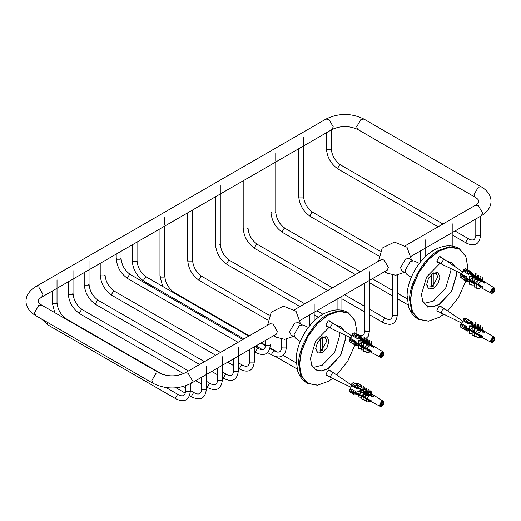 <?xml version="1.0" encoding="UTF-8"?>
<svg xmlns="http://www.w3.org/2000/svg" width="521" height="521" viewBox="0 0 521 521"><rect width="100%" height="100%" fill="white"/><g stroke="black" fill="none" stroke-linecap="round" stroke-linejoin="round"><path stroke-width="0.78" d="M315.654 348.705L317.608 353.023L322.323 352.561L327.038 347.579L328.992 341.008L327.038 336.69L322.323 337.159L317.608 342.134L315.654 348.705M321.763 337.504L325.215 337.38L326.856 341.008L321.255 350.711L317.296 351.102L315.674 348.054M313.088 367.5L322.323 365.188L334.769 352.046L339.926 334.69L339.829 332.606M338.025 326.602L337.315 325.547M308.373 327.435L302.962 324.941L299.38 325.423L294.02 334.71L295.394 338.051L300.259 341.489M316.827 321.971L317.113 323.762M327.716 326.472L326.569 326.413L325.899 324.928L328.191 320.956L329.813 320.793L330.438 321.763M327.716 375.752L326.569 375.7L325.899 374.215L328.191 370.236L329.813 370.079L330.438 371.05M356.892 331.616L354.866 320.474L348.451 312.9L338.689 311.135L328.08 314.918L317.478 323.378L307.709 336.423L301.294 351.401L299.275 364.817L301.294 375.895L307.709 383.469L317.478 385.234L328.139 381.418M332.626 378.428L328.191 381.392L317.621 385.162L307.891 383.397L301.503 375.856L299.49 364.817L301.503 351.454L307.891 336.527L317.621 323.528L328.191 315.101L338.754 311.33L348.484 313.095L354.879 320.636L356.892 331.675L356.813 334.208M354.899 344.948L347.689 361.313L336.703 374.983M328.191 327.794L329.135 327.286L315.667 341.014L310.477 358.474L311.721 365.28L315.667 369.936L321.672 371.024L328.191 368.699L340.714 355.478L345.898 338.018L345.749 335.452M344.609 331.102L336.24 325.378M345.521 335.342L345.69 338.018L340.532 355.374L328.08 368.516L321.6 370.828L315.635 369.747L311.727 365.143L310.477 358.409M336.364 325.462L340.532 326.621L344.283 330.881M426.621 284.642L428.575 288.96L433.29 288.491L438.005 283.515L439.958 276.944L438.005 272.626L433.29 273.089L428.575 278.071L426.621 284.642M432.73 273.44L436.181 273.317L437.822 276.944L432.222 286.641L428.262 287.038L426.64 283.984M424.061 303.43L433.29 301.118L445.735 287.976L450.893 270.627L450.795 268.543M448.991 262.532L448.281 261.477M419.34 263.365L413.928 260.878L410.346 261.36L404.986 270.64L406.36 273.987L411.225 277.426M427.865 259.048L428.184 259.894M438.689 262.402L437.536 262.35L436.865 260.865L439.157 256.892L440.779 256.729L441.404 257.7M427.813 306.257L427.793 307.188M438.689 311.688L437.536 311.63L436.865 310.145L439.157 306.172L440.779 306.009L441.404 306.98M467.858 267.547L465.839 256.41L459.424 248.836L449.656 247.065L439.053 250.855L428.444 259.308L418.682 272.359L412.267 287.338L410.242 300.754L412.267 311.825L418.682 319.399L428.444 321.17L439.105 317.354M443.592 314.365L439.157 317.322L428.594 321.092L418.864 319.334L412.469 311.786L410.457 300.754L412.469 287.39L418.864 272.463L428.594 259.465L439.157 251.037L449.721 247.267L459.45 249.025L465.846 256.573L467.858 267.612L467.793 269.865M465.8 281.125L458.584 297.361L447.669 310.913M440.095 263.216L426.634 276.951L421.443 294.404L422.687 301.216L426.634 305.873L432.638 306.96L439.157 304.629L451.681 291.408L456.871 273.955L456.722 271.382M455.575 267.032L447.207 261.314M456.494 271.278L456.657 273.955L451.499 291.304L439.053 304.446L432.573 306.758L426.601 305.677L422.694 301.079L421.443 294.345M439.157 263.73L440.102 263.216M447.331 261.399L451.499 262.558L455.256 266.811M269.604 324.095L270.047 323.749L273.102 324.055L277.426 331.538L276.156 334.339L275.642 334.547M294.528 337.048L291.05 335.036L289.572 331.773L294.612 323.04L298.181 322.688L301.659 324.694M380.577 260.025L381.014 259.686L384.068 259.986L388.392 267.468L387.129 270.269L386.608 270.477M405.494 272.978L402.017 270.972L400.538 267.709L405.585 258.976L409.148 258.618L412.625 260.63M319.106 316.735L322.03 314.756M350.731 337.842L331.069 328.399L330.444 327.123L332.365 323.801L333.727 323.665L351.792 336.006M461.704 323.059L441.554 313.095C441.808 309.748 442.993 308.504 445.11 309.37M439.626 305.957L444.752 308.914L462.759 321.223M350.731 387.129L331.069 377.686L330.444 376.409L332.365 373.082L333.727 372.945L351.493 385.091M430.072 252.665L432.997 250.692M461.704 273.779L442.036 264.336L441.417 262.955L443.423 259.679L444.693 259.595L462.759 271.942M480.193 330.268L476.982 330.314L476.962 329.891L480.173 329.845L480.193 331.473L477.737 333.635L482.264 336.071L482.264 336.807L477.737 334.371L476.982 334.384L476.982 337.712L476.962 333.954L474.651 333.199L474.651 336.527L474.624 332.698L472.182 331.87L472.156 331.369L470.261 330.347L469.401 330.36L469.401 333.687L469.375 329.878L465.429 327.748L466.725 328.497L466.783 329.48L465.129 329.48L467.689 330.959L468.529 330.477M463.182 328.36L463.716 328.666M465.129 329.48L464.061 328.868L464.061 327.39L465.129 326.771L466.783 326.771L466.725 327.755L465.767 327.755L465.767 328.497L466.725 328.497M465.129 326.771L460.616 324.166L460.089 325.091L464.061 327.39M460.245 326.914L464.374 329.305L460.089 326.569L460.089 325.091M465.527 318.377L470.033 320.982L470.86 322.414L469.981 322.857L469.499 322.03L468.861 322.395L469.336 323.222L468.516 323.769L467.689 322.336L467.689 321.105L469.499 320.415L465.37 318.031M467.689 321.105L463.716 318.806L464.993 318.07M470.033 320.982L472.599 322.46L472.397 323.528M460.089 326.569L460.616 326.882M463.716 318.806L463.182 319.731L467.689 322.336M493.166 338.181L493.693 337.901L493.693 339.073L494.703 338.487L494.703 339.718L493.693 340.311L493.693 341.476L492.625 342.095L492.632 340.923L491.609 341.509L491.609 340.278L492.632 339.692L492.625 338.52L493.166 338.181M491.616 340.337L492.632 340.923M492.879 338.376L493.446 338.051M482.251 336.169L480.193 335.068M473.465 325.703L474.983 326.641M475.829 326.654L475.803 327.149L477.575 328.243M478.441 328.256L478.415 328.764L479.874 329.669M480.746 329.682L480.727 330.197L482.055 331.017M482.791 331.03L482.772 331.467L484.393 332.463M494.175 337.146L494.943 339.034C494.794 341.125 492.052 343.43 491.192 342.304L490.541 340.916L492.645 337.269L494.175 337.146L481.971 329.793L481.971 328.81L482.713 328.816L482.791 326.96L482.055 326.954L481.971 328.81M482.016 329.415L479.789 328.49L479.789 327.624L480.655 327.637L480.746 325.618L479.874 325.605L479.789 327.624M479.841 328.035L478.382 327.103L477.477 327.097L477.477 326.341L478.343 326.354L478.441 324.192L477.575 324.179L477.477 326.341M475.803 326.406L475.719 325.768L474.878 325.573L474.878 324.954L475.719 324.967L475.829 322.584L474.983 322.571L474.878 324.954M469.981 322.857L484.947 332.157L484.309 332.528L480.18 329.975M479.971 329.845L478.128 328.712M477.926 328.588L475.907 327.338M475.719 326.406L475.771 327.247L473.504 325.853M473.342 325.749L469.304 323.254M469.167 323.391L468.516 323.997L463.182 320.741L461.489 323.665L466.979 326.66L466.783 327.527M466.731 327.709L469.375 329.135L469.401 329.624L472.156 330.633L472.182 331.128L474.624 331.962L474.651 332.463L475.536 332.45L476.982 333.642L477.737 333.635M469.401 329.624L469.375 325.807L473.498 325.749L473.524 327.038L472.703 327.299M472.156 327.533L470.261 329.611M474.624 329.272L473.061 331.115M476.962 330.724L475.536 332.45M477.737 334.371L479.268 336.084L491.192 342.304M475.536 333.186L476.962 334.873M473.061 331.857L474.624 333.661M470.261 330.347L472.156 332.372M494.703 339.718L492.625 338.52M493.693 340.311L492.632 339.692M493.693 339.073L492.677 338.487M493.693 341.476L491.609 340.278M482.713 332.144L482.759 331.063L484.784 332.235L474.878 326.7M475.829 325.912L475.829 322.584M475.719 325.768L475.719 324.967M478.343 328.517L478.343 328.842M478.441 324.192L478.441 327.514M470.092 329.611L470.717 329.858M478.382 328.862L479.854 329.389M478.343 326.354L478.343 327.331M469.375 329.135L469.375 325.807M479.789 329.35L479.789 329.734M469.401 333.687L472.156 333.648M473.524 326.237L469.401 326.296M471.596 330.327L472.163 330.809M480.655 329.852L480.655 330.275M480.746 325.618L480.746 328.94M472.71 331.122L473.498 331.349M480.688 330.288L480.707 329.878L482.036 330.646M480.655 327.637L480.655 328.744M472.182 327.807L472.156 327.305L475.907 327.247L475.927 327.748L472.182 327.807L472.182 331.128M472.156 327.305L472.156 330.633M472.182 331.87L472.182 335.198L474.624 335.159M475.927 327.748L475.927 328.725M474.397 331.838L473.96 331.844L474.638 332.235M481.971 330.607L481.971 331.082M482.791 326.96L482.791 330.288M482.791 331.082L482.791 331.473M482.713 331.037L482.713 331.538M474.651 329.135L474.624 328.634L478.122 328.582L478.148 329.083L474.651 329.135L474.651 332.463M474.624 331.962L474.624 328.634M475.022 332.457L475.966 332.678M482.713 328.816L482.713 330.021M474.651 336.527L476.962 336.494M478.148 329.083L478.148 330.197M476.878 333.166L476.272 333.18L476.975 333.59M476.982 330.314L476.982 333.642M476.962 333.219L476.962 329.891M477.073 333.642L478.298 333.935M476.982 337.712L480.193 337.66L480.193 336.455M479.073 334.352L478.324 334.365L482.407 336.722M480.193 334.957L480.193 335.446M481.971 336.019L482.713 336.208M475.777 327.032L477.549 328.054M469.401 330.36L469.375 329.878M472.156 331.369L472.182 335.198M474.651 333.199L474.624 332.698M476.982 334.384L476.962 333.954M467.754 328.263L469.382 329.2M466.783 328.725L466.783 329.48M463.182 320.741L463.182 319.731M470.86 322.414L470.209 322.792M460.616 324.166L461.489 323.665M357.693 394.501L358.233 394.377M353.056 392.6L355.622 391.733L355.758 392.593L354.814 392.71L354.957 393.348L355.902 393.231L356.149 394.071L353.349 393.876L353.056 392.6L349.083 390.307L350.333 388.62L355.817 391.577L355.771 392.385M349.513 391.792L353.57 394.137L349.37 391.577L349.083 390.307M358.344 387.311L357.758 386.562L357.132 387.083L357.719 387.839L356.924 388.581L355.915 387.285L355.778 386.009L357.028 384.954L358.201 385.358L359.21 386.654L358.344 387.311L357.048 386.562L373.44 396.52L372.815 397.048L357.699 387.865M353.551 382.538L358.201 385.358M355.778 386.009L351.805 383.71L353.049 382.661L353.687 382.753L357.028 384.954M360.441 386.738L361.437 387.604L361.379 385.586L361.795 388.138M355.915 383.912L356.761 383.195L357.399 383.287L361.379 385.586M361.483 387.767L361.47 387.096L361.613 387.735M349.37 391.577L350.008 391.675M351.805 383.71L351.401 384.68L355.915 387.285M381.841 402.499L382.362 402.088L382.596 403.098L383.58 402.264L383.821 403.326L382.837 404.159L383.059 405.169L382.017 406.041L381.795 405.038L380.805 405.866L380.564 404.804L381.554 403.977L381.326 402.961L381.841 402.499M380.903 404.524L381.795 405.038M381.567 402.759L382.127 402.29M371.03 390.828L371.668 394.228L370.451 394.019L370.262 393.166L370.991 393.088L371.03 390.828L370.301 390.906L370.262 393.166M368.985 389.447L369.617 392.938L368.249 392.743L368.08 391.994L368.94 391.903L368.985 389.447L368.119 389.539L368.08 391.994M366.673 388.002L367.312 391.486L365.918 391.382L365.775 390.724L366.628 390.633L366.673 388.002L365.82 388.093L365.775 390.724M364.055 386.374L364.693 389.845L363.293 389.897L363.176 389.363L364.01 389.272L364.055 386.374L363.228 386.465L363.176 389.363M356.664 384.335L355.205 383.495M357.562 388.047L356.97 388.783L351.597 385.547L350.333 388.62M355.758 392.534L358.409 393.941M368.51 394.638L368.542 395.152L365.371 395.602L365.338 395.087L368.51 394.638L368.777 396.194L366.758 398.37L371.284 400.766L371.427 401.404L366.901 399.001L366.159 399.112L366.133 398.591L364.707 397.842L363.834 397.966L363.801 397.36L362.232 396.527L361.366 396.65L361.333 396.051L359.431 395.042L358.585 395.165L357.764 391.069L361.834 390.496L362.017 391.772L359.288 394.404L361.19 395.413M364.238 392.02L364.27 392.619L360.571 393.147L360.539 392.541L364.238 392.02L364.459 393.459L363.892 393.726M363.033 394.286L362.088 395.888L363.651 396.722M363.039 394.456L363.007 393.85L366.458 393.362L366.706 394.925L366.491 393.967L363.039 394.456L363.691 397.328L364.563 397.204L365.989 397.959M365.397 395.726L364.563 397.204M366.901 399.001L367.937 399.959L380.226 406.367L379.627 405.501L381.209 401.671L383.209 401.209C384.101 401.535 384.231 402.622 383.586 404.472C382.121 406.458 381.001 407.09 380.226 406.367M364.707 397.842L366.152 399.027M362.232 396.527L363.821 397.81M359.431 395.042L361.359 396.527M358.552 394.573L355.902 393.231M383.821 403.326L382.935 402.811M382.837 404.159L381.411 403.339M382.596 403.098L381.75 402.609M383.059 405.169L381.326 404.166M364.824 391.245L364.798 392.775M367.442 392.756L367.416 394.143M369.754 394.091L369.728 395.406M371.805 395.276L371.786 396.592M363.528 390.926L363.651 391.479M364.641 392.079L364.505 391.492M364.654 392.092L364.661 391.584M364.166 389.968L364.01 389.272M367.168 393.029L367.272 393.505L366.419 393.596L366.022 391.825M365.371 395.602L366.016 398.474L366.758 398.37M360.571 393.147L361.222 396.012L362.088 395.888M358.441 394.527L359.288 394.404M367.272 393.505L367.279 393.095M366.628 390.633L366.817 391.473M368.484 393.785L368.647 394.514M361.6 397.692L359.236 398.031L358.585 395.165M362.017 391.772L361.861 391.082L357.797 391.655M368.725 394.866L369.591 394.43M369.493 394.371L369.584 394.775M368.94 391.903L369.155 392.86M361.366 396.65L362.01 399.516L364.114 399.223M364.27 392.619L364.459 393.459M370.692 395.061L370.867 395.869M370.906 396.032L371.642 395.615M371.551 395.556L371.636 395.953M370.991 393.088L371.226 394.123M363.834 397.966L364.479 400.831L366.484 400.545M365.54 397.718L365.911 398.011M366.569 398.396L366.966 398.474M366.159 399.112L366.804 401.978L369.982 401.528L369.949 401.014M369.747 400.486L369.982 401.528M368.542 395.152L368.777 396.194M367.741 398.884L371.571 401.281M364.902 391.72L364.98 392.287M367.52 393.231L367.611 393.883M369.832 394.566L369.93 395.296M371.883 395.752L371.987 396.546M357.347 387.357L373.342 396.592M361.834 390.496L361.861 391.082M366.458 393.362L366.491 393.967M355.504 387.051L355.622 386.361M356.006 393.42L356.149 394.071M351.597 385.547L351.401 384.68M359.21 386.654L358.572 387.194M369.226 345.052L366.016 345.104L365.996 344.674L369.207 344.628L369.226 346.257L366.771 348.419L371.291 350.854L371.291 351.59L366.771 349.155L366.016 349.168L366.016 352.496L365.996 348.738L363.684 347.989L363.684 351.31L363.658 347.481L361.209 346.654L361.19 346.152L359.288 345.13L358.435 345.143L358.435 348.471L358.409 344.661L354.462 342.531L355.752 343.28L355.81 344.264L354.163 344.264L356.722 345.742L357.556 345.26M352.209 343.144L352.743 343.45M354.163 344.264L353.095 343.652L353.095 342.173L354.163 341.555L355.81 341.555L355.752 342.538L354.801 342.538L354.801 343.28L355.752 343.28M354.163 341.555L349.65 338.95L349.116 339.874L353.095 342.173M349.272 341.698L353.407 344.088L349.116 341.353L349.116 339.874M354.56 333.16L359.067 335.765L359.894 337.198L359.015 337.641L358.533 336.813L357.894 337.185L358.37 338.012L357.549 338.552L356.722 337.12L356.722 335.889L358.533 335.205L354.404 332.815M356.722 335.889L352.743 333.596L354.026 332.854M359.067 335.765L361.626 337.243L361.431 338.311M349.116 341.353L349.65 341.665M352.743 333.596L352.209 334.515L356.722 337.12M382.193 352.971L382.727 352.691L382.727 353.863L383.736 353.271L383.736 354.508L382.727 355.094L382.727 356.26L381.659 356.878L381.659 355.706L380.643 356.292L380.643 355.062L381.659 354.475L381.659 353.303L382.193 352.971M380.643 355.12L381.659 355.706M381.913 353.16L382.479 352.834M371.284 350.959L369.226 349.852M362.499 340.487L364.016 341.424M364.856 341.437L364.837 341.932L366.608 343.026M367.474 343.039L367.448 343.547L368.907 344.453M369.78 344.466L369.754 344.98L371.082 345.801M371.825 345.814L371.805 346.25L373.427 347.253M383.209 351.929L383.977 353.824C383.827 355.908 381.085 358.214 380.226 357.087L379.575 355.706L381.678 352.053L383.209 351.929L371.004 344.576L371.004 343.593L371.74 343.6L371.825 341.743L371.082 341.737L371.004 343.593M371.05 344.199L368.822 343.274L368.822 342.408L369.689 342.421L369.78 340.402L368.907 340.389L368.822 342.408M368.875 342.818L366.51 341.88L366.51 341.125L367.377 341.138L367.474 338.976L366.608 338.963L366.51 341.125M364.837 341.19L364.752 340.552L363.912 340.356L363.912 339.738L364.752 339.751L364.856 337.367L364.016 337.354L363.912 339.738M359.015 337.641L373.98 346.94L373.336 347.312L369.213 344.759M368.998 344.628L367.162 343.495M366.96 343.372L364.941 342.121M364.752 341.19L364.798 342.037L362.538 340.636M362.375 340.532L358.337 338.038M358.201 338.175L357.549 338.78L352.209 335.524L350.522 338.448L356.012 341.444L355.81 342.31M355.765 342.492L358.409 343.919L358.435 344.407L361.19 345.416L361.209 345.911L363.658 346.745L363.684 347.247L364.57 347.233L366.016 348.425L366.771 348.419M358.435 344.407L358.409 340.591L362.531 340.532L362.557 341.822L361.737 342.082M361.19 342.323L359.288 344.394M363.658 344.055L362.095 345.898M365.996 345.508L364.57 347.233M366.771 349.155L368.301 350.867L380.226 357.087M364.57 347.976L365.996 349.656M362.095 346.641L363.658 348.445M359.288 345.13L361.19 347.155M383.736 354.508L381.659 353.303M382.727 355.094L381.659 354.475M382.727 353.863L381.711 353.277M382.727 356.26L380.643 355.062M371.74 346.927L371.792 345.846L373.817 347.019L363.912 341.483M364.856 340.695L364.856 337.367M364.752 340.552L364.752 339.751M367.377 343.3L367.377 343.626M367.474 338.976L367.474 342.304M359.125 344.394L359.75 344.642M367.409 343.645L368.888 344.173M367.377 341.138L367.377 342.115M358.409 343.919L358.409 340.591M368.822 344.134L368.822 344.518M358.435 348.471L361.19 348.432M362.557 341.021L358.435 341.079M360.63 345.11L361.196 345.592M369.689 344.635L369.689 345.058M369.78 340.402L369.78 343.723M361.743 345.905L362.525 346.133M369.721 345.071L369.741 344.661L371.069 345.43M369.689 342.421L369.689 343.528M361.209 342.59L361.19 342.089L364.941 342.037L364.96 342.531L361.209 342.59L361.209 345.911M361.19 342.089L361.19 345.416M361.209 346.654L361.209 349.982L363.658 349.943M364.96 342.531L364.96 343.508M363.43 346.621L362.994 346.628L363.671 347.019M371.004 345.39L371.004 345.866M371.825 341.743L371.825 345.071M371.825 345.866L371.825 346.257M371.74 345.82L371.74 346.322M363.684 343.919L363.658 343.417L367.155 343.365L367.181 343.867L363.684 343.919L363.684 347.247M363.658 346.745L363.658 343.417M364.055 347.24L365 347.461M371.74 343.6L371.74 344.804M363.684 351.31L365.996 351.278M367.181 343.867L367.181 344.98M365.905 347.956L365.306 347.963L366.009 348.373M366.016 345.104L366.016 348.425M365.996 348.002L365.996 344.674M366.107 348.425L367.331 348.718M366.016 352.496L369.226 352.443L369.226 351.239M368.106 349.135L367.357 349.148L371.44 351.506M369.226 349.741L369.226 350.229M371.004 350.802L371.74 350.991M364.811 341.815L366.582 342.838M358.435 345.143L358.409 344.661M361.19 346.152L361.209 349.982M363.684 347.989L363.658 347.481M366.016 349.168L365.996 348.738M356.787 343.046L358.415 343.984M355.81 343.515L355.81 344.264M352.209 335.524L352.209 334.515M359.894 337.198L359.243 337.575M349.65 338.95L350.522 338.448M468.607 281.19L467.376 281.731L468.926 280.904M467.33 281.802L463.358 279.51M464.133 277.654L465.24 277.068L466.888 277.146L466.757 278.168L465.807 278.123L465.754 278.891L466.705 278.937L466.692 279.959L465.045 279.881L464.022 279.184L464.133 277.654L460.154 275.355L461.599 274.046L467.083 277.055L466.836 277.927M460.199 277.289L464.367 279.692L460.05 276.892L460.154 275.355M465.839 269.044L470.346 271.649L471.101 273.115L470.229 273.473L469.792 272.626L469.154 272.932L469.59 273.779L468.763 274.241L468.008 272.77L468.053 271.565L469.786 271.018L465.683 268.647M468.053 271.565L464.074 269.272L465.351 268.66M472.684 274.365L472.638 273.571M460.05 276.892L460.531 277.276M464.074 269.272L463.501 270.165L468.008 272.77M493.296 288.829L493.823 288.608L493.739 289.826L494.748 289.337L494.657 290.614L493.647 291.102L493.563 292.314L492.495 292.828L492.586 291.61L491.57 292.092L491.661 290.816L492.677 290.334L492.755 289.116L493.296 288.829M491.648 291.07L492.586 291.61M493.009 288.999L493.576 288.725M482.14 280.213L482.316 277.778L482.238 279.471L482.974 279.517L482.889 280.767L480.837 279.386M479.971 278.833L480.134 276.436L480.056 278.279L480.922 278.331L480.844 279.484L478.532 277.921M477.692 277.784L477.744 276.996L478.61 277.048L478.538 278.064L475.927 276.26M475.08 275.726L475.243 273.427L475.145 275.596L475.986 275.648L475.927 276.482L475.1 276.241L475.002 276.879M470.229 273.473L485.142 282.799L484.504 283.105L480.466 280.591M480.01 280.311L478.408 279.315M477.991 279.061L476.187 277.94M475.862 277.732L473.784 276.443M473.368 276.182L469.545 273.812M469.414 273.929L468.75 274.476L463.423 271.213L461.599 274.046M466.77 278.129L469.414 279.562L469.441 280.005L472.195 281.066L472.215 281.522L474.664 282.402L474.69 282.864L475.575 282.896L477.021 284.056L482.296 286.537L482.244 287.305L477.718 284.85L480.017 287.143L479.932 288.4L476.722 288.282L476.943 284.433L475.517 283.665L476.865 285.521M469.441 280.005L469.655 276.104L473.771 276.254L473.739 277.537L473.296 277.641M472.417 277.947L470.294 280.038M474.852 279.686L473.101 281.555M477.177 281.145L475.575 282.896M480.466 280.721L477.262 280.604L477.243 280.213L480.447 280.331L480.382 281.972L477.77 284.088M475.517 283.665L474.631 283.632L474.39 287.084L474.611 283.17L473.042 282.323L474.527 284.31M473.042 282.323L472.163 282.291L472.143 281.835L470.242 280.806L472.059 283.033M470.242 280.806L469.382 280.773L469.141 284.232L469.362 280.331L466.705 278.937M494.657 290.614L492.736 289.507M493.647 291.102L492.482 290.425M493.739 289.826L492.749 289.253M493.563 292.314L492.579 291.747M474.976 277.485L475.054 276.879M475.986 275.648L476.083 273.479L475.243 273.427M477.568 278.982L477.653 278.318M478.61 277.048L478.695 275.075L477.835 275.023L477.672 277.367M469.903 280.024L470.938 280.383M469.414 279.562L469.655 276.104M479.874 280.311L479.958 279.621M469.141 284.232L471.967 284.329M473.797 276.703L469.682 276.553M471.818 280.865L471.323 280.845L472.208 281.353M480.922 278.331L481.007 276.495L480.134 276.436M472.514 281.535L473.719 281.887M472.462 278.064L472.436 277.608L476.181 277.745L476.201 278.201L472.462 278.064L472.215 281.522M472.436 277.608L472.195 281.066M472.163 282.291L471.922 285.742L474.423 285.834M476.201 278.201L476.129 279.217M474.624 282.382L473.941 282.356L474.683 282.786M481.762 281.399L482.055 281.581L482.14 280.845M482.114 281.236L482.088 281.601M482.974 279.517L483.052 277.823L482.316 277.778M482.824 281.646L482.798 282.043M474.931 279.406L474.905 278.95L478.395 279.074L478.421 279.536L474.931 279.406L474.69 282.864M474.664 282.402L474.905 278.95M474.826 282.87L476.187 283.229M474.39 287.084L476.754 287.169M478.421 279.536L478.343 280.689M477.002 283.717L476.253 283.691L477.581 284.459L478.519 284.492M477.262 280.604L477.021 284.056M476.995 283.665L477.243 280.213M477.718 284.85L476.962 284.824M479.294 284.909L478.304 284.876L482.387 287.234M480.141 285.371L480.102 285.912M475.145 275.596L475.1 276.241M477.835 275.023L477.744 276.996M480.056 278.279L479.991 279.184M482.238 279.471L482.166 280.5M482.804 281.998L484.608 283.046M473.784 276.423L476.064 277.745M476.181 277.81L478.369 279.074M478.395 279.087L484.953 282.87M469.382 280.773L469.362 280.331M472.143 281.835L471.922 285.742M474.631 283.632L474.611 283.17M476.722 288.282L476.943 284.433M466.679 278.162L469.428 279.751M480.128 285.619L482.257 286.85M466.744 279.178L466.692 279.959M463.423 271.213L463.501 270.165M471.101 273.115L470.45 273.427M320.233 351.193L320.233 338.748M321.581 350.112L320.565 348.341L320.565 338.442M322.271 336.794L322.271 350.516M320.565 348.341L320.233 348.595M431.206 287.123L431.206 274.684M432.547 286.049L431.531 284.271L431.531 274.378M433.238 272.724L433.238 286.446M431.531 284.271L431.206 284.531M34.445 312.828L35.695 315.589C22.846 307.957 22.67 294.619 35.695 286.654L38.71 286.954L42.983 294.345L41.732 297.107C39.479 298.52 38.274 299.862 38.118 301.118C38.274 302.382 39.479 303.717 41.732 305.13L38.71 305.43L34.445 312.828M333.206 126.785L328.933 119.394L325.918 119.094C338.598 112.933 351.284 112.933 363.964 119.094L360.949 119.394L356.677 126.785L357.927 129.547C349.272 125.587 340.61 125.587 331.955 129.547L333.206 126.785M357.927 129.547L475.295 197.309L474.045 194.548L478.317 187.156L481.332 186.857C494.182 194.489 494.357 207.82 481.332 215.792L411.395 256.169M405.358 245.717L475.295 205.339L478.317 205.639L482.583 213.03L481.332 215.792M41.732 305.13L159.1 372.899C167.755 376.859 176.417 376.859 185.072 372.899L188.094 373.192L192.36 380.59L191.109 383.352C178.429 389.513 165.75 389.513 153.063 383.352L35.695 315.589M159.1 372.899L156.085 373.192L151.813 380.59L153.063 383.352M327.546 314.612L338.155 310.822L347.917 312.593C341.099 308.523 332.795 309.044 323.02 314.163C308.145 322.642 296.488 342.922 296.117 359.392L297.654 371.056L299.288 374.86C301.151 378.383 303.782 381.151 307.182 383.163L300.76 375.589L298.741 364.511C297.452 348.796 313.297 321.353 327.546 314.612M438.519 250.542L449.122 246.759L458.89 248.524C452.065 244.453 443.762 244.974 433.993 250.093C419.118 258.579 407.461 278.859 407.083 295.322L408.62 306.986L410.255 310.79C412.124 314.319 414.755 317.087 418.148 319.093L411.733 311.519L409.708 300.441C408.418 284.726 424.263 257.283 438.519 250.542M293.434 336.41L284.668 339.327L275.72 337.12L273.948 335.524M404.4 272.346L395.641 275.264L386.686 273.05L384.915 271.454M494.553 339.633L494.729 338.897M493.693 337.986L494.644 338.533M494.709 338.78L494.709 339.438M494.644 339.764L493.693 341.398M493.446 341.62L492.879 341.952M492.632 342.017L491.681 341.47M491.616 341.222L491.616 340.565M491.681 340.239L492.632 338.598M357.588 394.723L356.279 393.967M353.993 391.942L349.48 389.337M382.381 402.153L383.515 402.323M383.638 402.512L383.769 403.078M383.756 403.384L383.046 405.104M382.818 405.371L382.264 405.839M382.01 405.976L380.871 405.813M380.753 405.625L380.623 405.058M380.63 404.752L381.339 403.033M383.586 354.417L383.756 353.681M382.727 352.769L383.677 353.316M383.743 353.564L383.743 354.221M383.677 354.547L382.727 356.188M382.479 356.41L381.913 356.735M381.659 356.8L380.714 356.253M380.649 356.006L380.649 355.348M380.714 355.022L381.659 353.381M465.24 277.068L460.733 274.463M470.71 272.359L472.684 273.499M494.175 287.866L492.827 287.892L490.548 291.428L491.192 293.023C491.967 294.17 494.8 291.832 494.937 289.858C494.852 288.582 494.598 287.918 494.175 287.866L482.882 280.682M493.817 288.686L494.683 289.37M494.729 289.637L494.683 290.321M494.592 290.653L493.569 292.235M493.315 292.437L492.749 292.711M492.508 292.75L491.642 292.066M491.596 291.799L491.642 291.115M491.733 290.783L492.755 289.201M116.216 254.105L116.216 258.247L116.925 259.23L120.338 259.23L121.048 258.247C121.66 265.176 124.812 270.64 130.511 274.632L242.89 339.516M116.216 258.247C116.873 267.012 120.833 273.87 128.094 278.82L127.593 277.713L129.299 274.756L130.511 274.632M254.417 351.753L256.137 352.743L255.635 351.636L257.341 348.679L258.546 348.556C258.396 348.575 261.425 350.327 263.678 349.304C265.69 347.865 265.684 344.361 265.599 344.492L265.599 340.35M256.137 352.743C264.655 356.69 269.422 353.941 270.425 344.492L269.715 345.475L266.303 345.475L265.599 344.492M41.433 318.904L48.069 325.019L47.567 323.912L47.873 322.616M48.069 325.019L176.111 398.943L175.61 397.836L177.316 394.879L178.521 394.762C178.371 394.775 181.399 396.533 183.653 395.511C185.665 394.065 185.665 390.561 185.574 390.691L185.574 385.84M176.111 398.943C184.629 402.889 189.397 400.141 190.399 390.691L189.696 391.675L186.277 391.675L185.574 390.691M52.198 291.063L52.198 302.597L52.901 303.587L56.32 303.587L57.023 302.597C57.636 309.533 60.794 314.99 66.486 318.989L162.467 374.404M65.646 318.943L66.486 318.989M189.52 395.595L192.112 397.093L191.611 395.986L193.324 393.029L194.528 392.912C194.372 392.925 197.407 394.684 199.66 393.661C201.673 392.222 201.666 388.718 201.575 388.842L201.575 377.308M192.112 397.093C200.637 401.04 205.404 398.291 206.407 388.842L205.697 389.825L202.285 389.825L201.575 388.842M68.199 281.822L68.199 293.356L68.909 294.345L72.321 294.345L73.031 293.356C73.643 300.291 76.795 305.755 82.494 309.748L188.472 370.932M68.199 293.356C68.857 302.121 72.816 308.979 80.078 313.929L79.576 312.828L81.289 309.871L82.494 309.748M206.407 386.862L208.12 387.852L207.619 386.751L209.325 383.788L210.536 383.671C210.38 383.684 213.408 385.442 215.661 384.42C217.674 382.981 217.674 379.477 217.583 379.601L217.583 368.067M208.12 387.852C216.645 391.805 221.405 389.05 222.408 379.601L221.705 380.59L218.286 380.59L217.583 379.601M84.207 272.581L84.207 284.121L84.916 285.104L88.329 285.104L89.032 284.121C89.651 291.05 92.803 296.514 98.502 300.506L204.479 361.691M84.207 284.121C84.864 292.88 88.824 299.738 96.085 304.687L95.584 303.587L97.29 300.63L98.502 300.506M222.408 377.621L224.121 378.611L223.626 377.51L225.333 374.553L226.537 374.43C226.381 374.449 229.416 376.201 231.669 375.179C233.682 373.739 233.675 370.236 233.584 370.359L233.584 358.826M224.121 378.611C232.646 382.564 237.413 379.809 238.416 370.359L237.706 371.349L234.294 371.349L233.584 370.359M100.214 263.346L100.214 274.88L100.918 275.863L104.33 275.863L105.04 274.88C105.652 281.809 108.804 287.273 114.503 291.265L220.481 352.457M100.214 274.88C100.866 283.645 104.825 290.497 112.087 295.453L111.592 294.345L113.298 291.389L114.503 291.265M238.416 368.386L240.129 369.369L239.627 368.269L241.334 365.312L242.545 365.188C242.389 365.208 245.417 366.96 247.67 365.937C249.683 364.498 249.683 360.994 249.592 361.125L249.592 349.584M240.129 369.369C248.654 373.323 253.414 370.568 254.417 361.125L253.714 362.108L250.301 362.108L249.592 361.125M132.223 244.863L132.223 260.708L132.927 261.692L136.346 261.692L137.049 260.708C137.661 267.638 140.82 273.102 146.512 277.1L248.758 336.13M132.223 260.708C132.875 269.474 136.834 276.332 144.102 281.281L143.601 280.174L145.307 277.218L146.512 277.1M267.442 352.489L272.138 355.205L271.636 354.098L273.343 351.141L274.554 351.024C274.398 351.037 277.433 352.795 279.686 351.773C281.698 350.327 281.692 346.83 281.601 346.953L281.601 339.164M272.138 355.205C280.663 359.151 285.423 356.403 286.433 346.953L285.723 347.937L282.31 347.937L281.601 346.953M326.413 132.744L326.413 148.596L327.123 149.579L330.535 149.579L331.245 148.596C331.857 155.525 335.01 160.989 340.708 164.981L442.948 224.01M326.413 148.596C327.071 157.355 331.03 164.213 338.292 169.162L337.79 168.062L339.497 165.105L340.708 164.981M452.879 235.323L466.334 243.086L465.833 241.985L467.539 239.028L468.744 238.905C468.594 238.924 471.622 240.676 473.876 239.653C475.888 238.214 475.888 234.71 475.797 234.834L475.797 218.989M466.334 243.086C474.852 247.039 479.62 244.284 480.623 234.834L479.919 235.824L476.5 235.824L475.797 234.834M159.967 228.843L159.967 276.11L160.67 277.094L164.082 277.094L164.792 276.11C165.404 283.04 168.557 288.504 174.255 292.502L249.292 335.824M173.232 292.528L174.255 292.502M187.703 212.829L187.703 260.096L188.413 261.08L191.826 261.08L192.536 260.096C193.148 267.026 196.3 272.49 201.998 276.482L269.188 315.277M187.703 260.096C188.361 268.856 192.321 275.713 199.582 280.663L199.081 279.562L200.787 276.605L201.998 276.482M215.447 196.814L215.447 244.075L216.156 245.065L219.569 245.065L220.279 244.075C220.891 251.005 224.043 256.469 229.741 260.467L304.772 303.789M215.447 244.075C216.104 252.841 220.064 259.699 227.325 264.648L226.824 263.541L228.53 260.585L229.741 260.467M357.009 334.319L357.777 334.391C357.627 334.404 360.656 336.162 362.909 335.14C364.921 333.694 364.915 330.197 364.83 330.321L364.83 283.059M364.856 339.568L368.243 336.325L369.656 330.321L368.946 331.304L365.534 331.304L364.83 330.321M243.19 180.794L243.19 228.061L243.9 229.045L247.312 229.045L248.016 228.061C248.628 234.991 251.786 240.455 257.478 244.453L332.515 287.774M243.19 228.061C243.848 236.827 247.807 243.685 255.069 248.634L254.567 247.527L256.273 244.57L257.478 244.453M369.656 314.788L383.104 322.558L382.609 321.45L384.316 318.494L385.52 318.377C385.364 318.39 388.399 320.141 390.652 319.119C392.665 317.68 392.658 314.176 392.567 314.306L392.567 275.101M383.104 322.558C391.629 326.504 396.396 323.756 397.399 314.306L396.689 315.29L393.277 315.29L392.567 314.306M270.933 164.779L270.933 212.047L271.636 213.03L275.055 213.03L275.759 212.047C276.371 218.976 279.53 224.44 285.221 228.432L360.258 271.754M270.933 212.047C271.584 220.806 275.544 227.664 282.812 232.613L282.31 231.513L284.017 228.556L285.221 228.432M298.676 148.765L298.676 196.026L299.38 197.01L302.792 197.01L303.502 196.026C304.114 202.956 307.266 208.42 312.965 212.418L380.161 251.213M298.676 196.026C299.328 204.792 303.287 211.65 310.549 216.599L310.054 215.492L311.76 212.535L312.965 212.418M475.295 197.309C477.555 198.729 478.753 200.064 478.91 201.321C478.753 202.584 477.555 203.919 475.295 205.339M331.955 129.547L41.732 297.107M325.918 119.094L35.695 286.654M387.565 269.93L300.422 320.239M276.599 333.994L191.109 383.352M185.072 372.899L270.562 323.541M294.391 309.787L381.535 259.471M481.332 186.857L363.964 119.094M307.182 383.163L307.709 383.469M348.451 312.9L347.917 312.593M418.148 319.093L418.682 319.399M459.424 248.836L458.89 248.524M275.72 337.12L273.642 335.7M267.605 325.247L271.239 312.144L283.47 306.153L296.039 311.298L300.565 324.062M386.686 273.05L384.609 271.636M378.572 261.177L382.212 248.081L394.436 242.089L407.005 247.234L411.531 259.999M328.66 320.741L333.727 323.665M325.944 325.443L331.011 328.367M436.911 310.659L441.977 313.583M328.66 370.021L333.727 372.945M325.944 374.729L331.011 377.653M439.626 256.671L444.693 259.595M436.911 261.379L441.977 264.303M467.467 331.089L463.338 328.705M472.599 322.206L469.512 320.422M477.536 326.569L475.764 325.443M474.885 324.883L470.782 322.271M469.375 330.92L466.621 329.48M357.452 394.768L356.188 394.045M361.313 385.416L357.256 383.072M383.209 401.209L371.44 393.733M370.718 393.27L369.382 392.424M368.529 391.883L367.064 390.952M366.217 390.411L364.44 389.278M363.189 388.484L358.122 385.266M358.578 395.074L356.338 393.909M356.501 345.872L352.365 343.489M361.626 336.989L358.546 335.205M366.569 341.353L364.798 340.226M363.912 339.666L359.816 337.054M358.409 345.703L355.648 344.264M467.122 281.894L463.026 279.523M472.671 273.284L470.561 272.066M475.106 275.739L471.101 273.193M479.431 286.882L491.192 293.023M469.271 281.581L466.106 279.933M121.048 242.845L121.048 250.464M121.048 251.317L121.048 258.247M254.958 346.485L258.546 348.556M128.094 278.82L238.058 342.304M41.022 297.543L41.022 304.446M166.095 387.585L178.521 394.762M190.399 390.691L190.399 383.749M57.023 279.803L57.023 287.429M57.023 288.276L57.023 302.597M52.198 302.597L54.751 312.652M183.425 386.497L185.574 387.741M190.399 390.529L194.528 392.912M176.039 387.813L185.261 393.14M206.407 388.842L206.407 374.521M206.407 373.674L206.407 366.048M73.031 270.568L73.031 278.188M73.031 279.035L73.031 293.356M200.546 377.907L201.575 378.5M206.407 381.287L210.536 383.671M80.078 313.929L183.555 373.674M195.714 380.695L201.575 384.075M222.408 379.601L222.408 365.28M222.408 364.433L222.408 356.807M89.032 261.327L89.032 268.947M89.032 269.793L89.032 284.121M216.547 368.666L217.583 369.259M222.408 372.046L226.537 374.43M96.085 304.687L199.647 364.485M211.721 371.453L217.583 374.833M238.416 370.359L238.416 356.038M238.416 355.192L238.416 347.566M105.04 252.086L105.04 259.705M105.04 260.559L105.04 274.88M232.555 359.425L233.584 360.018M238.416 362.805L242.545 365.188M112.087 295.453L215.655 355.244M227.723 362.212L233.584 365.599M254.417 361.125L254.417 346.797M137.049 242.076L137.049 260.708M260.832 343.098L265.515 345.807M269.911 348.341L274.554 351.024M144.102 281.281L243.926 338.917M256 345.885L262.545 349.663M286.433 346.953L286.433 339.164M331.245 129.957L331.245 148.596M455.022 230.985L468.744 238.905M338.292 169.162L438.122 226.798M480.623 234.834L480.623 216.202M164.792 217.589L164.792 225.209M164.792 226.055L164.792 276.11M159.967 276.11L162.643 286.413M261.36 342.792L265.573 345.221M270.054 347.807L277.504 352.111M283.04 355.309L296.143 362.87M275.791 356.696L297.048 368.966M314.17 320.91L314.17 312.3M314.17 311.454L314.17 303.828M309.344 326.198L309.344 315.088M192.536 210.041L192.536 260.096M199.582 280.663L267.651 319.966M341.913 310.327L341.913 296.286M337.087 309.904L337.087 299.074M220.279 185.554L220.279 193.174M220.279 194.027L220.279 244.075M316.846 310.757L322.883 314.241M356.833 333.844L357.777 334.391M227.325 264.648L299.946 306.576M314.17 314.788L318.422 317.243M369.656 330.321L369.656 280.265M369.656 279.419L369.656 271.799M248.016 169.54L248.016 177.16M248.016 178.006L248.016 228.061M344.589 294.743L364.83 306.426M369.656 309.214L385.52 318.377M255.069 248.634L327.689 290.562M341.913 298.774L364.83 312.001M397.399 314.306L397.399 275.101M275.759 153.519L275.759 161.145M275.759 161.992L275.759 212.047M372.333 278.722L392.567 290.412M397.399 293.199L407.109 298.807M282.812 232.613L355.426 274.541M369.656 282.753L392.567 295.987M397.399 298.774L408.015 304.902M425.143 256.846L425.143 248.237M425.143 247.384L425.143 239.764M420.31 262.135L420.31 251.024M303.502 137.505L303.502 145.125M303.502 145.978L303.502 196.026M310.549 216.599L378.617 255.896M452.879 246.257L452.879 232.216M452.879 231.37L452.879 223.75M448.053 245.834L448.053 235.004"/></g></svg>
